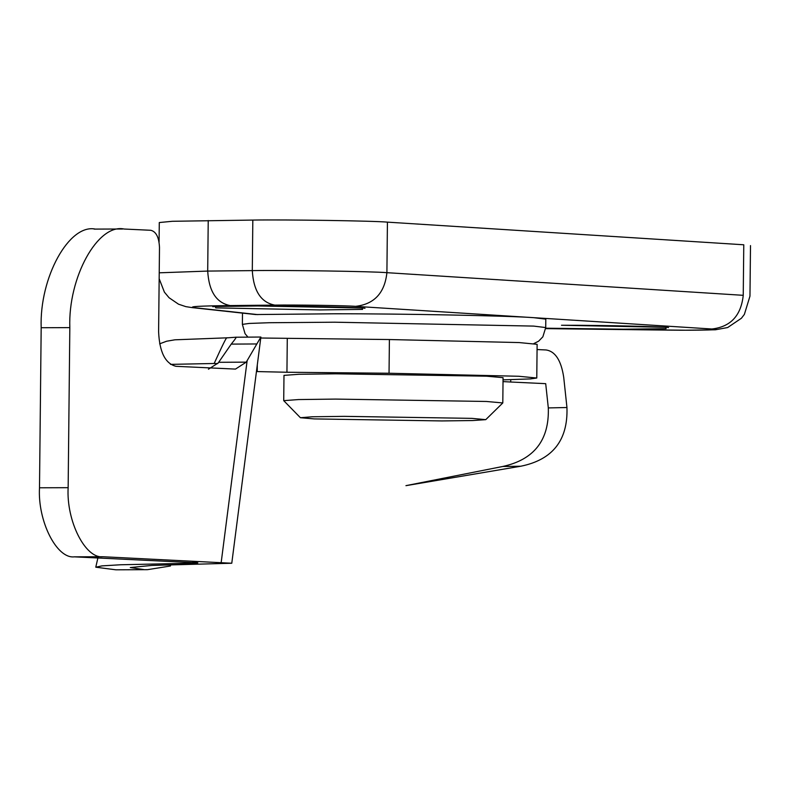 <?xml version="1.0" encoding="UTF-8"?>
<svg xmlns="http://www.w3.org/2000/svg" width="790" height="790" viewBox="0 0 790 790"><rect width="100%" height="100%" fill="white"/><g stroke="black" fill="none" stroke-linecap="round" stroke-linejoin="round"><path stroke-width="1.19" d="M406.208 485.603L502.825 466.465C534.178 459.582 549.346 440.07 548.309 407.916L566.953 407.522C568.059 440.218 552.654 459.79 520.738 466.238L502.825 466.465M405.942 485.662L520.738 466.238M208.422 369.226L218.198 362.966L231.243 344.104C235.499 338.871 236.961 336.579 235.627 337.241L235.924 337.942M235.874 337.221L260.888 337.034L246.253 362.146L235.469 369.098L176.012 366.313C165.327 363.676 159.521 352.162 158.602 331.79L159.491 247.547C159.027 237.356 156.134 231.608 150.791 230.285L124.148 229.031C97.841 223.274 67.97 277.497 69.826 327.623L68.147 487.687C66.212 520.956 85.35 558.935 102.957 556.743L74.309 556.841L197.846 562.855M74.309 556.841C56.702 559.034 37.565 521.054 39.5 487.786L68.147 487.687M69.826 327.623L41.179 327.722L39.5 487.786M41.179 327.722C39.322 277.596 69.194 223.382 95.501 229.13M217.734 363.578L214.159 363.489C222.494 345.161 226.74 336.619 226.898 337.873L235.627 337.241M192.553 562.391C200.956 562.826 199.258 563.132 187.467 563.31L120.475 564.771L101.95 565.887L95.788 567.2L115.923 569.817L147.513 569.669L170.452 565.995L170.68 564.811M510.745 379.615L510.715 382.014L545.702 383.663L548.309 407.916M102.957 556.743L231.776 563.24L151.887 565.423L130.281 567.556L143.701 569.551M221.21 562.292L247.102 360.902M260.759 338.011L389.401 339.542L519.149 342.564L537.121 344.322L536.775 378.025L518.793 376.267L389.045 373.245L389.401 339.542M287.284 338.545L286.938 372.248L257.234 371.577L257.303 364.773M566.953 407.522L563.724 377.344C561.177 360.467 555.291 351.333 546.048 349.96L537.072 349.545M441.916 420.932L472.677 420.547L485.751 419.658L471.867 418.364L344.252 416.35L312.445 416.765L300.417 417.722L314.301 418.917L441.916 420.932M256.434 371.537L257.234 371.577M510.715 382.014L503.023 381.6M503.042 379.872L530.386 378.914L536.775 378.015M286.938 372.248L389.045 373.245M502.805 402.94L503.062 377.669L486.63 376.188L335.819 373.818L298.837 374.282L283.985 375.378L283.719 400.649L298.571 399.562L335.553 399.088L486.363 401.468L502.805 402.94L485.751 419.658M147.513 569.669L115.923 569.817M300.417 417.722L283.719 400.649M242.5 313.116L242.382 324.384L249.136 323.446L269.094 322.725L334.664 322.202L533.615 326.092L545.722 327.564L545.811 319.14L533.704 317.669C510.557 315.812 401.142 313.67 334.743 313.778L255.555 314.548M750.5 245.591L749.967 296.141L744.368 314.4L741.405 318.251L727.639 327.554L715.454 329.776L685.434 330.22L545.683 328.63L668.419 330.121C699.16 330.506 727.965 329.756 711.879 328.996L355.53 306.352C347.709 305.592 294.186 304.772 274.772 305.108L230.176 305.572C198.389 305.947 186.687 306.678 195.071 307.754L257.886 314.618M667.906 327.465L668.547 327.593C665.259 326.744 605.298 325.184 561.493 325.263L665.545 327.297L666.128 328.679L623.547 329.213L545.712 328.196M319.99 309.927L215.779 307.883L215.196 306.51L257.777 305.967L361.988 308.011L362.571 309.394L319.99 309.927M159.225 272.817L207.701 271.079L252.296 270.615C284.657 270.052 373.868 271.424 386.903 272.678L743.242 295.322L743.775 244.781L387.426 222.138C374.401 220.874 285.18 219.511 252.82 220.074L172.368 221.289L159.284 222.543L159.076 242.115M218.672 362.304L246.253 362.146M256.79 343.956L231.243 344.104M214.159 363.489L170.492 364.378M743.242 295.322C741.06 315.644 730.602 326.863 711.879 328.996M387.426 222.138L386.903 272.678C384.71 293.001 374.253 304.219 355.53 306.352M252.82 220.074L252.296 270.615C253.531 290.987 261.026 302.491 274.772 305.108M208.224 220.529L207.701 271.079C208.935 291.451 216.43 302.945 230.176 305.572M192.108 307.606L195.071 307.754M227.727 337.804L174.896 339.809L166.611 341.231L159.639 343.828M260.888 337.044L231.776 563.25M94.089 229.1L122.736 229.001M95.788 567.151L98.167 556.762M255.555 314.538L191.763 307.567L185.808 306.629L178.52 304.19L169.05 297.721L164.399 292.142L159.165 278.702M533.833 343.601L538.652 341.162L542.849 336.826L545.722 327.564M242.382 324.384L245.048 333.686L247.942 337.113M212.786 306.708C212.026 306.629 222.573 305.957 257.935 305.977C301.75 305.898 361.711 307.458 364.99 308.298L364.358 308.179"/></g></svg>
